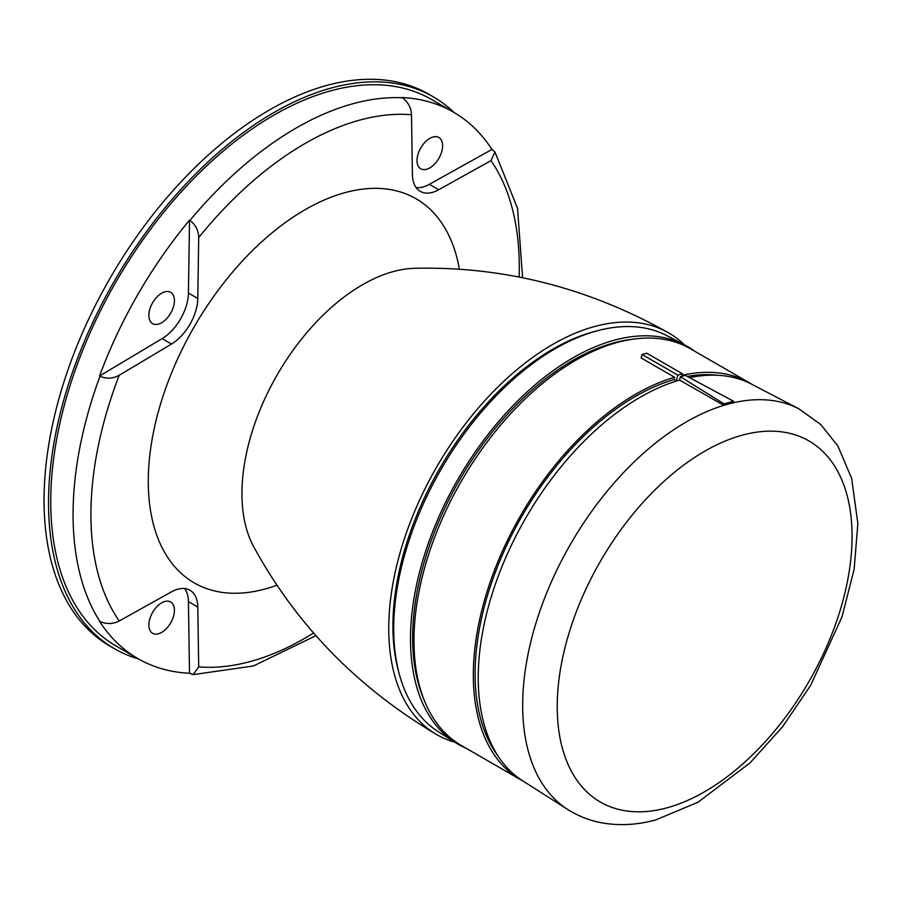 <?xml version="1.0" encoding="UTF-8"?>
<svg xmlns="http://www.w3.org/2000/svg" width="903" height="903" viewBox="0 0 903 903"><rect width="100%" height="100%" fill="white"/><g stroke="black" fill="none" stroke-linecap="round" stroke-linejoin="round"><path stroke-width="1.35" d="M723.687 405.289L723.98 403.844L733.586 401.271L733.292 402.715A231.337 133.565 120 0 0 728.507 403.912A231.337 133.565 120 0 0 723.687 405.289L679.643 380.095A229.069 132.256 120 0 0 500.296 570.82A229.069 132.256 120 0 0 522.882 780.96L567.773 809.506C578.462 816.256 590.122 820.759 602.764 822.994C619.853 825.895 637.495 824.879 655.702 819.947L697.917 802.293L750.145 762.787L782.608 726.712L810.691 685.275L841.98 616.907L854.148 569.229L857.85 523.559L851.653 478.409L837.849 445.947L820.827 424.591L799.042 408.924A231.349 133.565 120 0 0 728.608 403.968A231.349 133.565 120 0 0 545.615 595.608A231.349 133.565 120 0 0 567.773 809.506M799.042 408.924L751.883 384.317A229.069 132.256 120 0 0 689.553 377.635M679.643 380.095L680.343 376.686L723.98 403.844M733.586 401.271L685.298 375.355L680.343 376.686M684.293 344.743A231.924 133.904 120 0 0 668.367 332.722A231.924 133.904 120 0 0 552.749 344.404A231.924 133.904 120 0 0 401.327 548.471A231.924 133.904 120 0 0 436.442 734.432A231.924 133.904 120 0 0 454.807 742.21M596.42 331.006A226.055 130.517 120 0 0 552.749 349.201A226.055 130.517 120 0 0 398.991 672.983M694.971 351.38A229.576 132.549 120 0 0 684.745 344.98L666.922 335.679A228.719 132.052 120 0 0 555.424 348.581A228.719 132.052 120 0 0 406.79 547.557A228.719 132.052 120 0 0 438.282 731.701L455.247 742.492A229.576 132.549 120 0 0 465.903 748.147M684.745 344.98A229.576 132.549 120 0 0 572.829 357.927A229.576 132.549 120 0 0 423.631 557.648A229.576 132.549 120 0 0 455.247 742.492M632.551 339.257A226.54 130.8 120 0 0 572.829 360.399A226.54 130.8 120 0 0 424.184 700.152M752.255 384.509A229.069 132.256 120 0 0 749.84 383.053L690.49 348.795A229.069 132.256 120 0 0 575.956 360.139A229.069 132.256 120 0 0 426.306 561.993A229.069 132.256 120 0 0 461.422 745.551L520.771 779.82A229.069 132.256 120 0 0 523.232 781.185M679.677 379.937A226.54 130.8 120 0 0 676.234 380.885L674.01 379.599L674.62 377.296A229.069 132.256 120 0 0 635.306 394.408A229.069 132.256 120 0 0 485.656 596.262A229.069 132.256 120 0 0 520.771 779.82M749.84 383.053A229.069 132.256 120 0 0 682.307 375.309M718.517 375.332A226.54 130.8 120 0 0 687.341 376.449M674.01 379.599A226.54 130.8 120 0 0 635.306 396.462A226.54 130.8 120 0 0 495.679 571.385A226.54 130.8 120 0 0 498.422 756.556M674.62 377.296L641.153 357.972L642.078 354.495L677.781 375.106L676.234 380.885M490.984 160.621L438.711 189.743A37.858 21.864 -60 0 1 420.245 191.357A37.858 21.864 -60 0 1 412.411 174.561L411.497 114.726C411.17 107.796 408.133 102.152 402.399 97.772L401.948 97.513A315.519 182.169 120 0 1 453.487 112.141A315.519 182.169 120 0 1 491.932 149.458L494.968 152.054L490.984 160.621A302.9 174.877 120 0 1 519.112 277.04M198.705 237.579L197.791 298.475A37.858 21.864 -60 0 1 171.491 344.032L119.219 375.264C113.044 378.673 106.633 379.012 99.973 376.269L99.533 376.02A315.519 182.169 120 0 1 189.517 220.163L189.957 220.411C195.658 224.802 198.57 230.525 198.705 237.579A302.9 174.877 120 0 1 305.101 143.475A302.9 174.877 120 0 1 411.497 114.726M119.219 620.982L171.491 591.849A37.858 21.864 -60 0 1 189.957 590.235A37.858 21.864 -60 0 1 197.791 607.03L198.705 666.877L193.265 674.597L189.517 673.266A315.519 182.169 120 0 1 137.967 658.637A315.519 182.169 120 0 1 99.533 621.309L99.973 621.569C106.622 624.345 113.033 624.154 119.219 620.982A302.9 174.877 120 0 1 119.219 375.264M137.967 658.637L116.103 646.017A315.519 182.169 -60 0 1 67.736 393.189A315.519 182.169 -60 0 1 273.869 115.144A315.519 182.169 -60 0 1 431.623 99.511L453.487 112.141M184.675 588.553A37.858 21.864 -60 0 1 188.422 601.624L189.517 673.266M161.648 632.393A18.071 10.441 120 0 0 173.421 616.568A18.071 10.441 120 0 0 170.791 602.053A18.071 10.441 120 0 0 161.648 602.877A18.071 10.441 120 0 0 149.808 618.905A18.071 10.441 120 0 0 152.72 633.353A18.071 10.441 120 0 0 161.648 632.393M189.517 220.163L188.422 293.057A37.858 21.864 -60 0 1 162.122 338.614L99.533 376.02M161.648 322.732A18.071 10.441 120 0 0 173.421 306.907A18.071 10.441 120 0 0 170.791 292.38A18.071 10.441 120 0 0 161.648 293.215A18.071 10.441 120 0 0 149.808 309.244A18.071 10.441 120 0 0 152.72 323.692A18.071 10.441 120 0 0 161.648 322.732M491.932 149.458L429.343 184.336A37.858 21.864 -60 0 1 416.148 187.632M429.817 167.902A18.071 10.441 120 0 0 441.601 152.076A18.071 10.441 120 0 0 438.971 137.549A18.071 10.441 120 0 0 429.817 138.385A18.071 10.441 120 0 0 417.976 154.413A18.071 10.441 120 0 0 420.888 168.861A18.071 10.441 120 0 0 429.817 167.902M453.995 112.435A318.68 183.986 120 0 0 433.203 96.779A318.68 183.986 120 0 0 273.869 112.57A318.68 183.986 120 0 0 65.682 393.392A318.68 183.986 120 0 0 114.534 648.749A318.68 183.986 120 0 0 138.475 658.93M433.203 96.779L428.744 94.205A318.68 183.986 120 0 0 269.399 109.985A318.68 183.986 120 0 0 61.212 390.807A318.68 183.986 120 0 0 110.064 646.176L114.534 648.749M682.194 376.19L682.521 373.842L677.781 375.106M642.078 354.495L646.819 353.231L682.521 373.842M562.253 659.641A208.491 120.37 120 0 0 666.504 807.948A208.491 120.37 120 0 0 847.059 583.327A208.491 120.37 120 0 0 742.819 435.02A208.491 120.37 120 0 0 562.253 659.641M668.367 332.722C587.955 287.572 503.185 266.103 414.082 268.326A170.52 98.45 120 0 0 362.532 284.727A170.52 98.45 120 0 0 253.529 546.417C296.161 624.695 357.125 687.375 436.442 734.432M459.379 269.162A221.788 128.057 120 0 0 305.101 209.71A221.788 128.057 120 0 0 148.916 464.627A221.788 128.057 120 0 0 276.905 585.223M198.705 666.877A302.9 174.877 120 0 0 313.589 633.026M402.399 97.772A315.519 182.169 120 0 0 296.173 128.023A315.519 182.169 120 0 0 189.957 220.411M99.973 376.269A315.519 182.169 120 0 0 99.973 621.569M197.791 607.03L188.422 601.624M171.491 344.032L162.122 338.614M197.791 298.475L188.422 293.057M438.711 189.743L429.343 184.336M494.968 152.054L517.554 208.401L522.577 277.729M193.265 674.597L253.371 665.985L315.926 635.678"/></g></svg>
